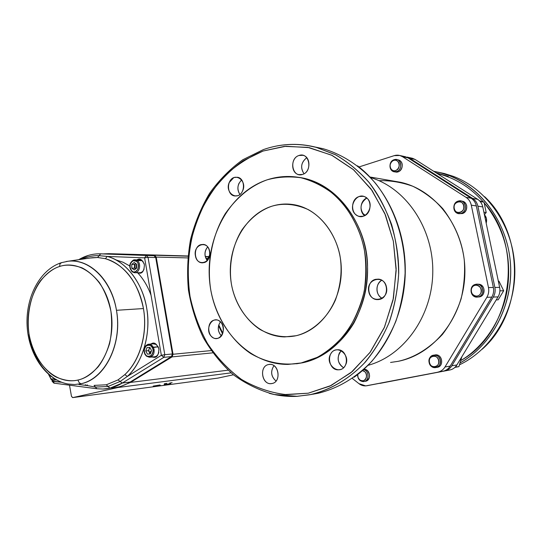 <?xml version="1.0" encoding="UTF-8"?>
<svg xmlns="http://www.w3.org/2000/svg" width="542" height="542" viewBox="0 0 542 542"><rect width="100%" height="100%" fill="white"/><g stroke="black" fill="none" stroke-linecap="round" stroke-linejoin="round"><path stroke-width="0.81" d="M296.081 335.728L284.462 336.921C256.888 336.264 233.446 309.719 230.628 278.134C227.565 246.583 245.397 214.524 271.901 206.204C279.293 203.9 286.82 203.426 294.469 204.795C319.963 209.259 341.006 237.362 341.304 269.225C341.799 301.088 321.453 330.125 296.081 335.728C311.088 332.151 326.934 319.346 335.471 299.909C340.945 284.536 342.415 269.659 339.888 255.268C336.23 236.976 324.611 218.65 308.262 209.605C295.471 203.955 283.351 202.823 271.901 206.204C260.6 210.045 250.634 217.925 242.017 229.828C231.685 246.434 228.548 267.585 231.536 284.78C234.74 301.908 244.943 319.685 260.268 329.611C272.389 336.094 284.326 338.133 296.081 335.728M390.545 362.449L398.106 361.331C434.298 354.373 464.338 316.135 464.88 272.836C465.693 229.544 436.798 190.317 400.721 182.322L392.713 180.94M370.511 177.552C405.992 187.993 433.492 228.311 432.78 272.314C432.272 316.311 403.729 355.769 368.093 365.308C403.729 355.769 432.272 316.311 432.78 272.314C433.492 228.311 405.992 187.993 370.511 177.552M379.874 383.39L449.785 370.003C452.8 369.366 455.172 367.679 456.899 364.942L498.057 296.874C499.771 293.933 500.3 290.763 499.643 287.362L482.773 206.908C482.021 203.596 480.307 201.055 477.637 199.28L415.118 159.456L412.455 158.284L407.056 157.092L409.732 158.278L407.056 157.092M385.586 294.32L386.622 290.668L385.586 294.32M365.213 215.33L362.246 212.931L365.213 215.33M341.264 350.688L339.367 353.038C336.934 359.339 338.323 364.238 343.526 367.733C337.199 362.774 336.447 357.09 341.264 350.688M381.731 280.234C377.95 282.951 376.419 286.657 377.144 291.352C377.72 294.34 379.359 296.67 382.069 298.337C375.518 295.166 375.301 283.642 381.731 280.234M366.758 198.06C360.22 200.526 359.028 211.57 364.556 215.689C359.238 209.083 359.976 203.209 366.758 198.06M306.758 157.702C301.027 162.431 300.119 167.796 304.015 173.786C300.146 167.607 301.061 162.241 306.758 157.702M239.049 183.196C237.274 187.139 237.559 190.892 239.91 194.456C236.779 189.151 237.362 184.321 241.664 179.958M205.154 256.02L207.247 260.607C204.138 255.946 204.28 251.386 207.661 246.935C205.425 249.598 204.591 252.626 205.154 256.02M220.425 321.86C217.315 326.609 217.62 331.284 221.332 335.884C217.586 331.44 217.281 326.772 220.425 321.86M273.954 365.687C270.302 371.453 270.993 376.582 276.034 381.053C271.041 376.521 270.35 371.399 273.954 365.687M229.246 182.525L233.656 177.735L229.246 182.525M486.431 218.582L486.174 223.114C487.095 219.889 486.506 217.078 484.406 214.679L486.431 218.582M461.073 360.383C485.205 346.236 504.433 316.067 507.922 285.017C511.235 254.367 503.355 227.023 484.284 202.979C524.941 247.721 511.729 332.619 461.073 360.383M483.423 201.97C470.341 187.295 454.941 177.817 437.204 173.528C454.968 177.817 470.368 187.302 483.423 201.97M345.247 365.538C351.555 355.118 336.216 343.255 330.647 354.089C324.434 364.346 339.509 376.331 345.247 365.538M386.473 287.172C384.231 274.144 365.857 278.845 368.77 291.535C370.857 304.448 389.352 300.065 386.473 287.172M366.053 197.525C356.561 190.648 346.758 208.9 356.507 215.12C365.904 222.173 375.992 203.772 366.053 197.525M298.96 155.493C288.581 158.616 292.28 178.183 302.572 174.422C313.093 171.401 309.279 151.536 298.96 155.493L302.937 155.303C311.115 156.807 310.817 172.234 302.572 174.422L298.832 174.626C290.58 173.277 290.681 157.83 298.96 155.493M229.517 181.929C224.029 192.186 237.362 202.01 242.423 191.292C247.985 180.879 234.435 171.191 229.517 181.929M195.398 255.722C197.098 267.301 212.024 262.999 209.679 251.474C207.864 239.808 193.033 244.367 195.398 255.722M212.003 336.907C219.869 343.96 228.277 327.822 219.971 321.467C212.03 314.556 203.833 330.579 212.003 336.907M272.009 383.519C282.131 381.866 278.459 361.954 268.534 364.542C258.541 366.304 262.111 385.924 272.009 383.519L270.912 383.648C261.454 384.427 259.184 366.067 268.534 364.542L269.855 364.393C279.259 363.784 281.339 382.144 272.009 383.519M302.599 362.774C321.06 358.655 340.891 344.99 354.041 322.808C363.14 305.065 367.645 286.501 367.544 267.125C367.889 226.326 337.097 182.112 298.723 177.342L303.567 178.216C339.021 185.588 367.984 225.79 367.578 270.736C367.449 315.688 338.059 355.606 302.599 362.774L296.494 363.784L302.599 362.774M308.283 393.194L286.345 394.651C271.02 392.869 256.142 387.848 241.712 379.596C228.094 369.522 216.536 357.246 207.024 342.774C198.989 327.612 193.331 312.172 190.052 296.467C187.769 280.526 187.722 263.737 189.917 246.109C193.657 228.433 199.91 211.766 208.69 196.123C218.758 181.706 230.262 169.91 243.195 160.737L263.039 151.042L284.387 146.374L307.761 147.363L331.555 155.134L353.689 169.87L372.124 190.527L385.484 215.086L393.336 241.149L396.155 268.751L393.431 298.181L384.549 327.022L369.915 352.585L350.979 372.652L329.773 386.155L308.283 393.194L284.889 394.549C269.415 392.408 254.848 387.306 241.183 379.244C228.324 369.705 217.22 358.005 207.864 344.163C199.686 329.38 193.751 313.486 190.052 296.467C186.177 270.553 188.596 243.968 197.125 219.496C203.867 203.697 212.647 189.551 223.46 177.051C235.296 165.777 248.487 157.112 263.039 151.042L285.844 146.252L309.279 147.641L332.144 155.418L353.167 169.422L371.094 189.077L384.786 213.433L393.336 241.149L396.155 270.614L393.052 300.058L384.251 327.72L370.349 351.995L352.273 371.568L331.162 385.484L308.283 393.194M398.106 361.331C413.952 357.883 428.722 348.926 442.414 334.461C450.51 323.859 456.737 312.016 461.086 298.927C464.142 285.587 465.205 272.551 464.257 259.835C461.926 241.536 454.785 224.503 442.841 208.731C434.007 199.232 424.007 191.753 412.855 186.279C401.412 182.207 390.125 180.344 378.987 180.682M363.953 369.332C370.227 368.763 371.758 380.382 365.518 381.27L365.335 381.304C370.247 378.872 370.87 375.24 367.198 370.423L363.885 369.332M437.34 367.307C444.589 366.168 441.981 353.262 434.86 354.976L435.775 354.874C442.529 354.393 444.047 366.345 437.34 367.307L437.103 367.347M483.261 294.096C485.11 288.222 483.173 284.943 477.455 284.245L478.708 284.225C485.334 284.503 486.032 295.736 479.494 296.887L477.841 297.009C480.259 297.016 482.068 296.04 483.261 294.096M459.379 213.616C464.325 213.9 466.77 211.299 466.709 205.818C466.073 203.155 464.392 201.577 461.676 201.089L462.367 201.197C468.261 202.193 468.146 212.281 462.224 213.589L459.074 213.609M394.901 171.787C400.938 174.172 405.159 163.711 399.766 160.547L398.384 159.937C403.682 161.015 403.39 170.479 398.018 171.841L394.393 171.746M366.907 385.741C364.061 386.229 361.412 385.531 358.953 383.661L352.347 378.452L358.953 383.661L365.755 385.89L443.024 371.216L366.907 385.741M399.793 155.486L394.197 155.649L359.014 166.95L394.197 155.649C397.144 154.755 399.908 155.1 402.496 156.685L466.066 197.369C468.789 199.178 470.531 201.78 471.296 205.174L488.478 287.572C489.141 291.061 488.606 294.306 486.865 297.321L444.982 366.988C443.227 369.793 440.815 371.521 437.746 372.164L443.024 371.216L437.746 372.164C440.815 371.521 443.227 369.8 444.982 366.988L450.206 366.094C448.464 368.865 446.066 370.579 443.024 371.216C446.073 370.579 448.464 368.872 450.206 366.094L491.77 297.124L450.206 366.094L444.982 366.988L486.865 297.321L491.77 297.124L486.865 297.321C488.606 294.306 489.148 291.061 488.478 287.572L493.369 287.484C494.033 290.932 493.498 294.143 491.77 297.124C493.505 294.143 494.033 290.932 493.369 287.484L476.33 205.933L493.369 287.484L488.478 287.572L471.296 205.174L476.33 205.933L471.296 205.174C470.531 201.78 468.789 199.178 466.066 197.369L471.133 198.209C473.837 200.005 475.564 202.579 476.33 205.933C475.571 202.572 473.837 199.998 471.133 198.209L408.024 157.898L471.133 198.209L466.066 197.369L402.496 156.685L408.024 157.898L402.496 156.685L399.793 155.486L405.341 156.713L408.024 157.898L405.341 156.713M301.162 362.957C285.011 365.918 267.104 363.065 250.709 353.533C229.327 339.265 215.282 314.313 210.858 290.41C206.753 266.427 211.041 236.976 225.316 213.609C237.247 196.814 251.136 185.567 266.989 179.883C277.504 176.916 288.764 176.191 300.763 177.715C312.876 180.859 324.285 186.685 334.99 195.188C349.929 209.659 359.888 228.995 364.17 248.656C366.297 262.091 366.324 276.23 364.244 291.088C360.708 305.864 354.949 319.434 346.982 331.785C337.991 342.815 328.073 351.345 317.233 357.368L301.162 362.957L287.965 364.414C248.283 364.698 214.449 327.503 209.795 282.992C204.788 238.527 229.232 192.478 266.989 179.883C278.466 176.103 290.18 175.472 302.131 178C337.632 185.378 366.636 225.668 366.229 270.722C366.101 315.776 336.663 355.782 301.162 362.957M380.05 383.363L444.65 370.924C447.685 370.288 450.077 368.58 451.818 365.816L493.281 297.063C495.009 294.096 495.544 290.891 494.88 287.45L477.881 206.17C477.123 202.823 475.395 200.255 472.699 198.467L409.732 158.278L472.699 198.467L477.637 199.28L415.118 159.456L409.732 158.278L415.118 159.456L412.455 158.284M438.681 172.315L443.586 173.372M263.432 149.572L242.775 159.755C230.059 168.941 218.961 180.174 209.49 193.447C201.109 207.633 194.808 222.925 190.581 239.334C187.62 256.088 186.895 272.958 188.426 289.943C191.224 306.704 196.17 322.578 203.264 337.564C211.502 351.772 221.495 364.143 233.263 374.678C245.872 383.919 259.55 390.525 274.299 394.508L297.002 396.304L309.563 394.793C329.482 390.308 348.357 379.563 364.19 363.255C374.116 351.453 382.34 338.052 388.871 323.059C394.264 307.395 397.523 291.088 398.648 274.144C398.485 257.145 396.148 240.628 391.629 224.578C385.938 209.117 378.445 195.134 369.163 182.62C359.028 171.191 347.774 161.902 335.41 154.755L316.081 147.316L307.856 145.574M315.471 147.112L322.178 148.515M460.375 362.733C493.579 344.089 514.792 301.196 510.022 259.076C505.347 216.935 475.591 181.645 439.799 172.634L433.722 171.306L439.799 172.634M493.281 297.063L451.818 365.816L456.899 364.942L498.057 296.874L493.281 297.063L498.057 296.874C499.771 293.933 500.3 290.763 499.643 287.362L482.773 206.908L477.881 206.17L494.88 287.45L499.643 287.362L494.88 287.45C495.544 290.891 495.009 294.096 493.281 297.063M217.606 338.344L216.089 338.506C207.498 338.804 205.899 321.738 214.354 320.085L216.055 319.909C224.605 319.746 226.048 336.826 217.606 338.344M339.8 369.671L338.445 369.82C328.256 370.491 325.986 351.582 336.04 349.929L337.673 349.759C347.781 349.299 349.82 368.174 339.8 369.671M237.613 195.716L234.523 195.94C226.644 194.971 226.441 179.68 234.28 177.491L237.565 177.268C245.384 178.359 245.424 193.657 237.613 195.716M204.11 262.599L201.861 262.809C193.846 262.45 193.02 246.556 200.906 244.638L203.338 244.422C211.305 244.903 211.983 260.804 204.11 262.599M379.549 299.408L377.056 299.604C366.954 299.347 365.674 281.318 375.606 279.34L378.411 279.137C388.411 279.631 389.427 297.599 379.549 299.408M363.208 216.211L359.576 216.4C350.43 215.215 350.227 198.765 359.332 196.502L363.255 196.326C372.3 197.708 372.259 214.11 363.208 216.211M460.869 213.412L458.315 213.507C452.353 212.613 452.353 202.451 458.315 201.068L461.012 200.987C466.919 201.983 466.798 212.098 460.869 213.412C468.356 211.658 465.653 198.657 458.315 201.068C450.897 202.871 453.546 215.75 460.869 213.412M478.173 296.935L476.513 297.063C469.819 296.901 468.979 285.587 475.571 284.367L477.38 284.238C484.02 284.516 484.724 295.783 478.173 296.935C485.801 295.512 483.044 282.274 475.571 284.367C468.01 285.837 470.713 298.947 478.173 296.935M357.618 374.597C357.788 379.258 359.908 381.568 363.987 381.534C369.603 380.769 369.204 370.491 363.526 369.658C369.204 370.491 369.603 380.769 363.987 381.534L363.37 381.615C359.61 381.236 357.693 378.899 357.612 374.61M435.937 367.544L435.158 367.639C428.349 368.228 426.71 356.209 433.451 355.179L434.366 355.078C441.141 354.597 442.658 366.582 435.937 367.544M396.541 171.557L393.898 171.651C388.546 170.642 388.743 161.13 394.156 159.707L396.907 159.619C402.218 160.703 401.92 170.188 396.541 171.557C403.499 169.693 400.978 157.214 394.156 159.707C387.252 161.604 389.725 173.975 396.541 171.557M451.818 365.816C450.077 368.587 447.692 370.288 444.65 370.924L449.785 370.003C452.807 369.373 455.178 367.679 456.899 364.942L451.818 365.816M472.699 198.467C475.395 200.255 477.123 202.823 477.881 206.17L482.773 206.908C482.028 203.596 480.314 201.048 477.637 199.28L472.699 198.467M421.229 163.352L415.687 159.822L421.222 163.352M480.476 201.59L484.026 202.159L480.476 201.59M483.884 212.207L486.208 212.532L484.026 202.159L479.521 200.797L484.026 202.159L486.208 212.532L483.884 212.207M484.399 214.659L486.208 212.532L484.399 214.659M500.232 290.844L499.873 291.339L500.232 290.844L503.674 290.749L500.232 290.844L499.927 290.343L500.232 290.844M496.228 299.909L498.186 299.814L503.674 290.749L498.952 281.163L498.349 281.169L498.952 281.163L503.674 290.749L498.186 299.814L496.228 299.909M455.294 367.022L458.932 366.616L461.859 356.744L458.932 366.616L454.989 367.32M454.901 367.401L458.932 366.616L454.901 367.401M454.081 208.514C455.246 215.269 465.422 212.457 463.83 205.77C462.624 198.982 452.482 201.881 454.081 208.514M432.97 356.223C426.866 357.225 429.04 368.106 435.077 366.71C441.229 365.742 439.013 354.773 432.97 356.223M471.953 287.721C468.281 293.452 477.184 299.624 480.537 293.622C484.243 287.829 475.259 281.704 471.953 287.721M392.151 170.039C397.062 173.515 402.299 163.989 397.137 160.913C392.191 157.485 387.035 166.97 392.151 170.039M364.502 371.534L362.422 370.633C367.395 371.033 367.984 380.071 363.079 380.748C359.461 380.721 357.679 378.648 357.72 374.522L358.045 377.591L359.712 379.874C364.441 383.858 369.468 375.152 364.502 371.534M395.646 170.513C389.874 172.566 387.774 162.072 393.627 160.466C399.407 158.359 401.541 168.928 395.646 170.513M477.339 295.993C471.018 297.7 468.722 286.582 475.138 285.336C481.465 283.568 483.796 294.78 477.339 295.993M438.776 360.525C440.355 367.239 430.402 369.163 429.298 362.402C427.713 355.742 437.624 353.73 438.776 360.525M429.122 362.462C430.416 370.437 442.164 368.174 440.307 360.247C438.945 352.225 427.252 354.61 429.122 362.462M460.029 212.383C453.817 214.361 451.567 203.44 457.861 201.915C464.074 199.876 466.364 210.885 460.029 212.383M438.051 172.166L444.379 173.535L453.159 176.306C487.346 189.009 513.349 226.312 514.778 267.687C516.289 309.055 492.976 348.811 459.684 364.712M433.641 171.258L439.813 172.6L448.647 175.391C482.116 187.878 507.935 223.805 510.523 264.354C513.152 304.889 492.129 344.908 460.361 362.788M436.168 172.871L448.268 176.428M269.15 393.275C278.242 395.762 287.531 396.785 297.016 396.351L311.237 394.501C331.006 389.657 349.651 378.641 365.227 362.171C374.969 350.281 383.025 336.839 389.38 321.846C394.61 306.196 397.726 289.943 398.716 273.087C398.878 239.293 387.957 206.461 368.939 182.275C358.824 170.954 347.625 161.746 335.322 154.653L316.094 147.275C302.267 143.752 288.554 143.447 274.95 146.347M312.612 394.258L318.256 393.241C338.215 388.323 356.087 377.652 371.873 361.236C381.541 349.475 389.529 336.182 395.843 321.352C401.033 305.884 404.122 289.814 405.104 273.148C405.267 239.747 394.434 207.281 375.559 183.359C360.735 166.272 342.605 154.436 323.093 148.704L314.929 146.977M115.995 259.909L122.98 262.206L129.68 265.939M137.593 272.728C143.332 278.852 147.817 286.366 151.042 295.268M152.959 343.188L152.776 343.872M150.032 351.853L149.599 352.889M211.129 350.593L173.034 354.258L156.211 257.071L187.769 257.917L156.211 257.071L173.034 354.258L172.065 356.893L212.721 352.849L172.065 356.893L130.487 382.415L172.065 356.893L173.034 354.258L211.129 350.593M205.879 258.405L207.633 258.453L205.879 258.405M160.798 385.565L158.433 385.951L160.798 385.565M155.418 386.283L153.034 386.676L155.418 386.283M172.126 382.632L169.741 383.031L172.126 382.632M166.726 383.35L164.314 383.75L166.726 383.35M170.757 383.533L164.124 384.63L170.757 383.533M160.025 384.962L153.257 386.08L160.025 384.962M233.392 374.786L218.013 378.086L72.777 397.604L118.095 387.489L231.068 372.855L118.095 387.489L72.777 397.604L71.469 396.351L69.505 385.206L71.469 396.351L72.642 397.625L217.891 378.106L233.392 374.786M228.06 370.179L130.487 382.415L118.095 387.489L130.487 382.415L228.06 370.179M208.575 256.8L205.303 256.705M187.932 256.197L108.854 253.663L187.952 255.993L108.854 253.663L154.484 255.221L156.211 257.071L154.484 255.221L187.932 256.197L154.578 255.228M205.255 256.502L208.697 256.603L205.255 256.502M149.822 353.323L150.534 351.575M153.068 343.852L153.25 343.174M103.278 253.886L108.854 253.663L103.278 253.886M110.839 388.025C117.56 387.787 123.996 385.796 130.148 382.049L122.363 383.018L163.826 357.347L171.435 356.595L130.148 382.049L122.363 383.018C116.184 386.798 109.721 388.81 102.973 389.041L109.931 388.153L106.286 384.8L94.037 385.389L106.286 384.8L118.027 379.908L124.823 374.624C140.06 360.755 147.898 333.472 143.447 308.561L116.462 310.302C122.648 343.703 105.087 379.109 81.273 383.689C79.62 383.438 78.549 382.212 78.055 380.01C55.867 385.287 33.482 363.343 29.011 333.906C24.241 304.543 38.008 273.297 59.613 266.481L59.993 263.785L61.571 262.64L59.993 263.785L59.613 266.481C81.131 259.212 105.805 279.78 110.92 311.237C116.361 342.598 100.304 375.199 78.055 380.01C71.862 381.622 64.498 380.613 55.968 376.988C44.708 371.114 32.811 355.281 29.011 333.906C26.036 312.321 32.12 291.82 40.548 280.688C47.181 272.992 53.529 268.256 59.613 266.481C65.636 264.361 73.041 264.787 81.828 267.768C87.763 270.695 93.59 275.587 99.315 282.45C104.586 290.573 108.454 300.166 110.92 311.237C112.214 322.646 111.754 333.513 109.531 343.831C106.476 353.242 102.689 360.911 98.163 366.839C91.002 374.353 84.295 378.743 78.055 380.01C78.549 382.212 79.62 383.438 81.273 383.689L74.6 384.529L67.919 383.993C48.861 380.714 32.723 359.617 28.963 334.489M78.746 259.679C85.629 255.56 92.953 253.602 100.71 253.819L99.098 255.661L107.208 256.427L105.405 258.703L97.621 257.497L99.098 255.661C93.177 255.465 87.472 256.651 81.977 259.212C87.472 256.651 93.177 255.465 99.098 255.661L107.208 256.427C125.94 261.325 142.234 282.118 146.672 308.019C151.116 333.906 143.061 361.873 127.343 376.426L124.823 374.624C139.978 360.545 147.736 333.554 143.447 308.561C139.179 283.561 123.481 263.459 105.405 258.703L107.208 256.427L144.612 257.85L161.353 355.288L164.795 354.692L148.034 257.335L155.717 257.538L172.403 353.96L164.795 354.692L148.034 257.335L144.612 257.85L161.353 355.288L127.343 376.426C142.668 362.957 151.36 332.741 146.672 308.019C142.831 283.046 125.236 260.56 107.208 256.427L144.612 257.85L146.299 255.472L100.771 253.819L153.989 255.688L100.71 253.819L97.621 257.497L92.357 257.694L68.062 261.244L61.26 262.714C39.776 269.679 25.569 297.334 27.1 325.735C28.509 354.116 45.636 379.969 67.919 383.993L74.6 384.529L81.273 383.689C103.847 378.817 120.846 347.212 117.113 314.949C113.651 282.639 90.629 258.378 68.062 261.244L66.212 261.508L68.062 261.244C89.389 258.243 111.754 280.038 116.462 310.302L143.447 308.561C137.756 281.698 125.073 265.072 105.405 258.703L97.621 257.497L90.033 258.033M56.233 379.881L56.802 380.118L56.233 379.881M85.318 384.786L87.377 385.592L78.841 384.495L87.377 385.592L85.324 384.786M61.612 382.273L52.784 381.141L52.621 380.118L54.254 383.221L52.784 381.141L52.174 381.365L61.612 382.273M151.353 343.987L152.288 343.296L150.703 344.041L152.288 343.296C154.768 342.32 156.963 344.231 158.874 349.028C158.698 354.332 157.302 357.117 154.694 357.381L152.404 356.968M151.76 357.029L154.694 357.381L151.76 357.029M136.814 272.721L140.297 273.222C142.858 272.816 144.226 269.977 144.396 264.706C142.526 260.058 140.371 258.29 137.932 259.394L136.977 259.814M87.404 384.881L87.377 385.592L87.404 384.881M102.973 389.041L96.828 388.756L95.412 387.076L87.377 385.592L95.412 387.076L96.828 388.756L102.973 389.041M127.343 376.426L120.1 381.473L122.363 383.018L163.826 357.347L161.353 355.288L127.343 376.426L120.1 381.473L108.014 386.487L95.412 387.076L94.213 385.409L95.412 387.076L108.014 386.487L109.931 388.153L122.363 383.018L120.1 381.473L108.014 386.487L106.286 384.8L118.027 379.908L120.1 381.473L118.027 379.908L124.823 374.624L127.343 376.426M155.73 257.619L153.989 255.688L98.644 253.798L154.023 255.695M79.193 259.618L87.967 255.594M140.669 272.985L138.481 272.734L140.757 272.755L142.939 271.312M143.061 261.413L140.913 259.903L138.644 259.855M136.327 268.371L136.408 264.089M153.989 255.688L146.238 255.472L144.612 257.85L148.034 257.335L146.299 255.472L148.034 257.335L155.717 257.538L172.41 354.001M171.557 356.507L130.27 381.974M163.826 357.347L171.435 356.595L172.403 353.96L164.795 354.692L163.826 357.347L164.795 354.692L161.353 355.288L163.826 357.347M154.795 357.124L153.874 357.232M139.145 273.141L137.675 272.728M137.837 259.835L138.549 259.848M54.403 383.214L96.544 388.716M172.492 353.96L155.811 257.558L154.084 255.695L155.818 257.572M55.514 379.407L53.462 380.193L51.47 379.583L53.462 380.193L55.514 379.407M51.097 376.48L50.636 376.121M48.8 374.63L51.111 378.96L54.586 378.851L51.111 378.96L51.28 379.563L48.8 374.63M51.47 379.583L53.462 380.193L56.341 379.867M134.701 259.76L137.201 260.567L142.072 260.675L139.497 259.875M135.121 263.947L134.978 268.215M144.172 263.717L142.072 260.675L137.201 260.567C141.726 263.514 139.463 273.473 134.45 272.707L132.363 271.888L134.45 272.707C139.463 273.473 141.726 263.514 137.201 260.567L136.354 261.264C134.673 259.72 132.722 260.458 130.493 263.473C129.707 267.538 130.249 270.106 132.119 271.183C133.786 272.741 135.744 272.016 137.986 269.001C138.786 264.909 138.237 262.335 136.354 261.264C141.293 264.577 136.821 275.004 132.119 271.183L132.363 271.888L132.119 271.183C128.969 267.023 129.355 263.534 133.291 260.702L136.354 261.264L137.201 260.567L135.188 259.774L133.698 259.923M132.214 271.854L134.45 272.707L139.328 272.741C141.489 272.789 143.081 271.556 144.104 269.042M136.692 264.3L136.72 268.066L134.26 269.984L131.787 268.154L131.753 264.401L134.206 262.47L136.692 264.3L136.72 268.066L134.26 269.984L131.787 268.154L131.753 264.401L134.477 264.449L135.642 263.534M134.206 262.47L131.753 264.401L134.477 264.449L134.504 268.188L131.787 268.154L134.504 268.188L135.561 268.967L134.491 266.318L134.504 268.188L135.561 268.967M148.454 344.217L151.143 344.787L153.325 347.198L158.149 346.785L155.974 344.387L153.183 343.838M150.134 357.192L154.233 356.792C156.577 356.616 158.122 355.085 158.867 352.198M154.091 349.522C154.409 354.089 152.844 356.67 149.396 357.259L146.638 356.209L145.046 353.831C146.049 356.27 148.074 356.86 151.143 355.606C153.257 352.476 153.63 349.834 152.268 347.686C151.252 345.24 149.219 344.658 146.164 345.938C144.07 349.062 143.698 351.697 145.046 353.831L145.087 354.57L146.482 356.189L149.396 357.259C153.752 356.047 155.059 352.693 153.325 347.198L154.091 349.522M158.488 347.544L158.149 346.785L152.268 347.686C155.656 353.777 148.047 360.193 145.046 353.831C143.576 349.617 144.457 346.717 147.688 345.132C149.572 344.793 151.096 345.64 152.268 347.686L153.325 347.198L151.78 345.234L150.127 344.333L148.095 344.285M151.55 350.606L150.297 353.967L147.404 354.122L145.764 350.925L147.004 347.571L149.89 347.402L151.55 350.606L149.89 347.402L147.004 347.571L145.764 350.925L148.461 350.688L145.764 350.925L147.404 354.122L150.297 353.967M151.36 351.108L149.28 352.28C148.528 350.417 148.779 348.879 150.032 347.673M149.673 347.415L148.461 350.688L150.107 353.872L147.404 354.122L150.337 353.858M218.758 324.943L222.83 333.167M222.572 333.818L218.528 325.769M209.768 254.957L206.814 260.058M284.462 336.921L294.652 336.04M400.721 182.322L370.003 177.01M484.616 196.671C525.435 234.544 524.1 312.68 482.231 349.204M316.081 147.316C298.114 142.831 280.573 143.583 263.466 149.565M357.571 165.818C387.002 188.392 405.985 229.828 405.274 272.585C404.481 315.342 384.102 355.87 354.075 377.246M302.131 178L303.567 178.216M217.281 338.411L216.089 338.506M340.335 369.542L338.445 369.82M272.457 383.418L270.912 383.648M299.672 174.754L298.832 174.626M235.33 196.028L234.523 195.94M202.803 262.829L201.861 262.809M378.858 299.543L377.056 299.604M360.789 216.529L359.576 216.4M461.012 200.987L462.367 201.197M477.38 284.238L478.708 284.225M434.366 355.078L435.775 354.874M396.907 159.619L398.384 159.937M444.379 173.535L439.813 172.6M316.094 147.275L323.093 148.704M52.167 381.331L51.944 379.908M130.215 382.022L171.496 356.575M52.174 381.365L53.936 383.174M48.57 374.427L51.178 379.495M140.06 259.882L133.589 259.943C129.01 263.121 128.529 267.07 132.14 271.799M153.901 343.784L148.02 344.299C144.233 346.135 143.176 349.414 144.843 354.129"/></g></svg>

